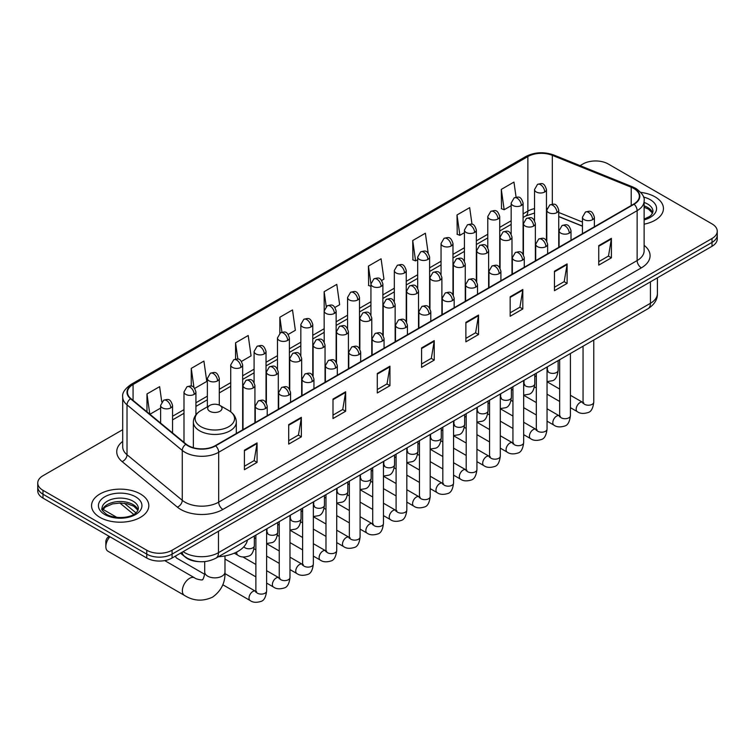 <?xml version="1.0" encoding="UTF-8"?>
<svg xmlns="http://www.w3.org/2000/svg" width="755" height="755" viewBox="0 0 755 755"><rect width="100%" height="100%" fill="white"/><g stroke="black" fill="none" stroke-linecap="round" stroke-linejoin="round"><path stroke-width="1.13" d="M582.445 226.207L558.738 216.619M198.876 561.635A17.893 10.334 180 0 1 185.466 557.256L180.502 553.16M122.706 429.689L42.988 475.716A17.893 10.334 0 0 0 37.75 483.021L37.75 490.816A17.893 10.334 0 0 0 42.988 498.121L146.763 558.03A17.893 10.334 0 0 0 172.074 558.03L712.012 246.3A17.893 10.334 0 0 0 717.25 238.995L717.25 235.098A17.893 10.334 0 0 1 712.012 242.402A17.893 10.334 0 0 0 717.25 235.098L717.25 231.2A17.893 10.334 0 0 0 712.012 223.895L608.237 163.986A17.893 10.334 0 0 0 582.926 163.986L580.076 165.638M37.75 483.021A17.893 10.334 0 0 0 42.988 490.325L146.763 550.235A17.893 10.334 0 0 0 172.074 550.235L172.074 554.132L712.012 242.402L172.074 554.132A17.893 10.334 0 0 1 146.763 554.132A17.893 10.334 0 0 0 172.074 554.132L172.074 558.03M42.988 490.325L42.988 494.223L146.763 554.132L42.988 494.223A17.893 10.334 0 0 1 37.75 486.918A17.893 10.334 0 0 0 42.988 494.223L42.988 498.121M655.066 196.866A28.633 16.534 0 0 0 640.759 192.383A28.633 16.534 0 0 1 655.066 196.866A28.633 16.534 0 0 1 663.447 208.55A28.633 16.534 0 0 0 655.066 196.866M140.43 493.978A28.633 16.534 0 0 0 109.23 490.401A28.633 16.534 0 0 0 91.553 505.671A28.633 16.534 0 0 0 99.934 517.364A28.633 16.534 0 0 0 131.144 520.941A28.633 16.534 0 0 0 148.82 505.671A28.633 16.534 0 0 0 140.43 493.978A28.633 16.534 0 0 0 109.23 490.401A28.633 16.534 0 0 0 91.553 505.671A28.633 16.534 0 0 0 99.934 517.364A28.633 16.534 0 0 0 131.144 520.941A28.633 16.534 0 0 0 148.82 505.671A28.633 16.534 0 0 0 140.43 493.978M633.756 188.457A19.092 11.023 180 0 1 639.353 196.253A19.092 11.023 180 0 1 633.756 204.048L215.307 445.639A19.092 11.023 180 0 1 186.174 444.166L130.926 398.612A19.092 11.023 180 0 1 127.472 392.298A19.092 11.023 180 0 1 133.069 384.503L527.868 156.568A19.092 11.023 180 0 1 552.311 155.332L631.208 187.221A19.092 11.023 180 0 1 633.756 188.457M634.096 188.269A19.564 11.297 0 0 0 631.482 186.995L552.584 155.105A19.564 11.297 0 0 0 527.528 156.37L132.729 384.304A19.564 11.297 0 0 0 130.54 398.772L185.777 444.327A19.564 11.297 0 0 0 215.647 445.827L634.096 204.237A19.564 11.297 0 0 0 634.096 188.269M244.412 450.216L244.412 469.704L257.068 462.39L257.068 442.911L244.412 450.216M244.412 466.241L254.161 460.616L257.021 443.553A4.775 2.756 -120 0 0 257.068 442.911M254.076 460.663L257.068 462.39M288.703 424.64L288.703 444.129L301.358 436.824L301.358 417.336L288.703 424.64M288.703 440.675L298.452 435.04L301.311 417.987A4.775 2.756 -120 0 0 301.358 417.336M298.367 435.097L301.358 436.824M332.993 399.074L332.993 418.553L345.648 411.248L345.648 391.769L332.993 399.074M332.993 415.099L342.742 409.474L345.601 392.411A4.775 2.756 -120 0 0 345.648 391.769M342.657 409.521L345.648 411.248M377.292 373.498L377.292 392.987L389.948 385.682L389.948 366.194L377.292 373.498M377.292 389.533L387.032 383.899L389.891 366.845A4.775 2.756 -120 0 0 389.948 366.194M386.947 383.946L389.948 385.682M598.743 245.639L598.743 265.128L611.399 257.823L611.399 238.335L598.743 245.639M598.743 261.674L608.492 256.039L611.352 238.986A4.775 2.756 -120 0 0 611.399 238.335M608.407 256.096L611.399 257.823M554.453 271.215L554.453 290.694L567.109 283.389L567.109 263.91L554.453 271.215M554.453 287.24L564.202 281.615L567.062 264.552A4.775 2.756 -120 0 0 567.109 263.91M564.117 281.662L567.109 283.389M510.163 296.791L510.163 316.269L522.819 308.965L522.819 289.476L510.163 296.791M510.163 312.815L519.912 307.191L522.771 290.128A4.775 2.756 -120 0 0 522.819 289.476M519.827 307.238L522.819 308.965M465.873 322.357L465.873 341.845L478.528 334.531L478.528 315.052L465.873 322.357M465.873 338.382L475.622 332.757L478.472 315.703A4.775 2.756 -120 0 0 478.528 315.052M475.537 332.804L478.528 334.531M421.583 347.932L421.583 367.411L434.238 360.107L434.238 340.628L421.583 347.932M421.583 363.957L431.332 358.332L434.182 341.269A4.775 2.756 -120 0 0 434.238 340.628M431.247 358.38L434.238 360.107M644.119 224.188A28.633 16.534 0 0 0 663.447 208.55A28.633 16.534 0 0 1 644.119 224.188M172.074 550.235L712.012 238.505A17.893 10.334 0 0 0 717.25 231.2M241.487 361.4L251.066 355.869L248.206 335.513L235.56 342.817L235.56 359.097M194.743 388.381L206.776 381.435L203.916 361.079L191.26 368.383L191.26 386.116M161.768 401.915L159.626 386.654L146.97 393.959L146.97 411.843M381.7 280.445L383.946 279.152L381.086 258.795L368.431 266.1L368.638 285.466M428.17 253.123L425.376 233.22L412.721 240.534L412.928 259.899M472.007 224.292L469.667 207.653L457.011 214.958L457.219 234.324M516.08 197.178L513.957 182.078L501.311 189.382L501.509 208.748M288.221 334.418L295.356 330.294L292.506 309.937L279.85 317.242L279.85 333.2M334.965 307.427L339.646 304.727L336.796 284.371L324.14 291.675L324.206 311.117M324.206 342.006L324.14 310.966M324.14 291.675L326.226 306.511M370.941 286.334L368.431 285.39M368.431 266.1L370.941 284.012A5.965 3.445 0 0 0 372.687 286.438A5.965 3.445 0 0 0 381.124 286.438A5.965 3.445 0 0 0 382.879 284.003C380.454 276.349 378.104 277.868 373.923 278.831A5.965 3.445 60 0 1 376.905 279.133A5.965 3.445 -120 0 1 381.124 286.438M412.721 240.534L415.58 260.89L417.685 259.673M415.58 260.89L412.721 259.814M457.011 214.958L459.87 235.315L464.419 232.691M459.87 235.315L457.011 234.248M501.311 189.382L504.161 209.739L511.163 205.7M504.161 209.739L501.311 208.673M279.85 317.242L281.945 332.191M235.56 342.817L237.844 359.097M191.26 368.383L193.95 387.504M149.915 414.268L160.617 408.087M146.97 393.959L149.811 414.184M109.919 536.758A10.145 5.851 120 0 0 105.842 546.582L105.842 541.712A4.171 2.407 -60 0 1 108.796 536.597L109.22 536.361L108.796 536.597M105.842 546.582A10.145 5.851 120 0 0 107.946 551.226L184.465 595.412A10.145 5.851 -60 0 1 182.908 587.277A10.145 5.851 -60 0 1 189.533 578.349A10.145 5.851 -60 0 1 194.601 577.839C195.762 579.227 203.444 580.614 202.359 579.613C202.689 581.057 205.322 573.706 204.699 572.016A10.145 5.851 180 0 0 207.672 576.15A10.145 5.851 180 0 0 222.017 576.15A10.145 5.851 180 0 0 224.981 572.016C225.415 582.511 221.253 590.901 212.504 597.177C202.689 601.622 193.337 601.027 184.465 595.412M209.786 411.277A7.163 4.134 0 0 0 219.903 411.277A7.163 4.134 0 0 0 219.903 405.426L228.793 410.56A19.724 11.391 0 0 1 228.793 426.669A19.724 11.391 0 0 1 200.896 426.669A19.724 11.391 0 0 1 200.896 410.56C196.036 413.447 193.525 417.279 193.365 422.054A21.48 12.401 0 0 0 199.66 430.822A21.48 12.401 0 0 0 223.065 433.512A21.48 12.401 0 0 0 236.315 422.054C236.164 417.279 233.654 413.447 228.793 410.56L219.903 405.426A7.163 4.134 0 0 0 209.786 405.426A7.163 4.134 0 0 0 209.786 411.277M218.403 556.746A32.814 18.941 0 0 0 247.461 539.976M204.586 574.244L176.764 558.181A5.37 3.095 -60 0 1 176.094 557.511A5.37 3.095 -60 0 1 175.66 555.954M183.125 551.65A23.858 13.779 0 0 0 184.73 552.669A23.858 13.779 0 0 0 218.469 552.669L650.423 303.293A23.858 13.779 0 0 0 657.407 293.544C657.586 299.471 654.434 304.539 647.95 308.748L215.996 558.134A11.929 6.889 60 0 0 218.469 552.669L218.469 531.246M650.423 281.86L650.423 303.293A11.929 6.889 60 0 1 647.95 308.748M182.153 552.207A11.929 7.984 129.5 0 0 184.239 556.086L180.615 553.104M712.012 246.3L712.012 238.505M146.763 558.03L146.763 550.235M124.377 503.274L135.966 512.843M644.119 245.347A29.832 17.223 180 0 1 641.354 267.855L222.904 509.446A5.965 3.445 60 0 1 218.686 502.141L637.135 260.55A23.858 13.779 0 0 0 644.119 250.811L644.119 200.924A23.858 13.779 180 0 1 637.135 210.673A5.965 3.445 -120 0 0 634.096 204.237M222.904 509.446A29.832 17.223 180 0 1 180.719 509.446A29.832 17.223 180 0 1 177.378 507.143L122.131 461.598A29.832 17.223 180 0 1 122.706 441.382M184.937 502.141A23.858 13.779 0 0 0 218.686 502.141L218.686 452.264A23.858 13.779 180 0 1 182.266 450.424L127.019 404.869A23.858 13.779 180 0 1 122.706 396.97L122.706 446.847A23.858 13.779 0 0 0 127.019 454.746L182.266 500.301A23.858 13.779 0 0 0 184.937 502.141M644.119 200.924C644.921 197.206 642.175 193.044 635.899 188.457L632.765 186.938A5.965 2.793 112 0 0 631.482 186.995M632.765 186.938L553.868 155.039C543.987 151.547 534.606 152.048 525.725 156.559A5.965 3.445 60 0 1 527.528 156.37M132.729 384.304A5.965 3.445 -120 0 0 130.926 384.493C124.735 388.948 121.989 393.11 122.706 396.97M130.54 398.772A5.965 3.992 129.5 0 0 127.019 404.869L127.019 454.746A5.965 3.992 -50.5 0 1 122.131 461.598M553.868 155.039A5.965 2.793 112 0 0 552.584 155.105M185.777 444.327A5.965 3.992 129.5 0 0 182.266 450.424L182.266 500.301A5.965 3.992 -50.5 0 1 177.378 507.143M215.647 445.827A5.965 3.445 60 0 1 218.686 452.264L637.135 210.673L637.135 260.55A5.965 3.445 60 0 0 641.354 267.855M133.069 384.503L133.069 400.377M631.208 187.221L631.208 205.52M552.311 155.332L552.311 204.19M582.445 222.064L558.738 212.476M547.064 208.389A19.092 11.023 0 0 0 546.46 208.286M534.531 208.625A19.092 11.023 0 0 0 527.868 211.117L523.092 213.873M527.868 156.568L527.868 211.117A10.74 6.2 60 0 1 525.64 216.034L523.092 217.506M511.163 220.762L499.725 227.368M487.787 234.258L476.348 240.864M464.419 247.744L452.981 254.35M441.052 261.239L429.614 267.846M417.685 274.735L406.247 281.332M394.318 288.221L382.879 294.827M370.941 301.717L359.503 308.323M347.574 315.212L336.135 321.809M324.206 328.699L312.768 335.305M300.839 342.194L289.401 348.801M277.472 355.68L266.034 362.287M254.095 369.176L242.657 375.782M230.728 382.672L219.29 389.269M207.361 396.158L195.922 402.764M183.994 409.654L172.555 416.26M421.583 348.546L434.182 341.269M465.873 322.98L478.472 315.703M510.163 297.404L522.771 290.128M554.453 271.828L567.062 264.552M598.743 246.262L611.352 238.986M377.292 374.121L389.891 366.845M332.993 399.688L345.601 392.411M288.703 425.263L301.311 417.987M244.412 450.829L257.021 443.553M652.697 212.976A18.186 10.494 0 0 0 647.667 207.465A18.186 10.494 0 0 0 644.119 205.87M644.119 219.101L649.621 216.487L651.508 214.826L652.999 211.476A18.186 10.494 0 0 0 647.667 204.048A18.186 10.494 0 0 0 644.119 202.453M644.119 219.913A21.763 12.561 0 0 0 650.206 199.669A21.763 12.561 0 0 0 643.477 197.027M138.061 510.097A18.186 10.494 0 0 0 133.04 504.576A18.186 10.494 0 0 0 114.788 501.981A18.186 10.494 0 0 0 102.303 510.097M133.04 501.169A18.186 10.494 0 0 0 113.231 498.895A18.186 10.494 0 0 0 102.001 508.596C101.047 509.153 102.576 511.078 106.587 514.381C115.93 519.846 136.721 518.317 138.373 508.596A18.186 10.494 0 0 0 133.04 501.169M104.794 514.551A21.763 12.561 0 0 0 135.57 514.551A21.763 12.561 0 0 0 135.57 496.79A21.763 12.561 0 0 0 104.794 496.79A21.763 12.561 0 0 0 104.794 514.551M592.628 219.658A5.965 3.445 0 0 0 594.383 217.223C591.958 209.569 589.608 211.098 585.427 212.051A5.965 3.445 60 0 1 588.409 212.353A5.965 3.445 -120 0 1 592.628 219.658A5.965 3.445 0 0 1 584.191 219.658A5.965 3.445 0 0 1 582.445 217.223L585.427 212.051M570.412 407.672L577.292 411.635A5.37 3.095 -60 0 1 576.471 407.341A5.37 3.095 -60 0 1 579.972 402.604A5.37 3.095 -60 0 1 580.217 402.481A5.37 3.095 -60 0 1 582.662 402.339L570.412 395.271M583.351 402.877L582.869 403.283L583.049 402.122A5.37 3.095 -0 0 0 584.615 404.312A5.37 3.095 -0 0 0 591.967 404.444A5.37 3.095 -0 0 0 593.779 402.122C593.043 408.351 591.118 411.834 587.994 412.57C583.502 413.929 579.934 413.627 577.292 411.635M569.261 233.153A5.965 3.445 0 0 0 571.006 230.719C568.591 223.065 566.231 224.584 562.06 225.547A5.965 3.445 60 0 1 565.042 225.839A5.965 3.445 -120 0 1 569.261 233.153A5.965 3.445 0 0 1 560.823 233.153A5.965 3.445 0 0 1 559.077 230.719L562.06 225.547M547.045 421.158L553.925 425.131A5.37 3.095 -60 0 1 553.104 420.828A5.37 3.095 -60 0 1 556.605 416.099A5.37 3.095 -60 0 1 556.85 415.967A5.37 3.095 -60 0 1 559.295 415.835L547.045 408.757M559.984 416.373L559.502 416.769L559.672 415.609A5.37 3.095 -0 0 0 561.248 417.808A5.37 3.095 -0 0 0 568.591 417.94A5.37 3.095 -0 0 0 570.412 415.609C569.676 421.847 567.751 425.329 564.617 426.056C560.135 427.424 556.567 427.113 553.925 425.131M545.893 246.64A5.965 3.445 0 0 0 547.639 244.205C545.223 236.551 542.864 238.08 538.692 239.042A5.965 3.445 60 0 1 541.675 239.335A5.965 3.445 -120 0 1 545.893 246.64A5.965 3.445 0 0 1 537.456 246.64A5.965 3.445 0 0 1 535.71 244.205L538.692 239.042M523.677 434.654L530.557 438.627A5.37 3.095 -60 0 1 529.727 434.323A5.37 3.095 -60 0 1 533.238 429.595A5.37 3.095 -60 0 1 533.474 429.463A5.37 3.095 -60 0 1 535.927 429.321L523.677 422.253M536.616 429.869L536.135 430.265L536.305 429.104A5.37 3.095 -0 0 0 537.881 431.294A5.37 3.095 -0 0 0 545.223 431.426A5.37 3.095 -0 0 0 547.045 429.104C546.309 435.342 544.374 438.825 541.25 439.552C536.767 440.911 533.2 440.609 530.557 438.627M522.526 260.135A5.965 3.445 0 0 0 524.272 257.7C521.847 250.047 519.497 251.566 515.325 252.529A5.965 3.445 60 0 1 518.308 252.831A5.965 3.445 -120 0 1 522.526 260.135A5.965 3.445 0 0 1 514.089 260.135A5.965 3.445 0 0 1 512.343 257.7L515.325 252.529M500.301 448.149L507.181 452.113A5.37 3.095 -60 0 1 506.36 447.819A5.37 3.095 -60 0 1 509.87 443.081A5.37 3.095 -60 0 1 510.106 442.959A5.37 3.095 -60 0 1 512.551 442.817L500.301 435.748M513.249 443.355L512.768 443.751L512.938 442.6A5.37 3.095 -0 0 0 514.514 444.789A5.37 3.095 -0 0 0 521.856 444.921A5.37 3.095 -0 0 0 523.677 442.6C522.941 448.829 521.007 452.311 517.883 453.047C513.4 454.406 509.833 454.095 507.181 452.113M499.159 273.621A5.965 3.445 0 0 0 500.905 271.187C498.479 263.542 496.129 265.062 491.958 266.024A5.965 3.445 60 0 1 494.94 266.317A5.965 3.445 -120 0 1 499.159 273.621A5.965 3.445 0 0 1 490.722 273.621A5.965 3.445 0 0 1 488.966 271.187L491.958 266.024M476.933 461.635L483.813 465.608A5.37 3.095 -60 0 1 482.992 461.305A5.37 3.095 -60 0 1 486.503 456.577A5.37 3.095 -60 0 1 486.739 456.445A5.37 3.095 -60 0 1 489.183 456.313L476.933 449.234M489.872 456.85L489.391 457.247L489.57 456.086A5.37 3.095 -0 0 0 491.137 458.276A5.37 3.095 -0 0 0 498.489 458.417A5.37 3.095 -0 0 0 500.301 456.086C499.574 462.324 497.639 465.807 494.516 466.533C490.023 467.902 486.456 467.59 483.813 465.608M475.782 287.117A5.965 3.445 0 0 0 477.528 284.682C475.112 277.028 472.762 278.557 468.581 279.52A5.965 3.445 60 0 1 471.564 279.812A5.965 3.445 -120 0 1 475.782 287.117A5.965 3.445 0 0 1 467.345 287.117A5.965 3.445 0 0 1 465.599 284.682L468.581 279.52M453.566 475.131L460.446 479.104A5.37 3.095 -60 0 1 459.625 474.801A5.37 3.095 -60 0 1 463.126 470.063A5.37 3.095 -60 0 1 463.372 469.94A5.37 3.095 -60 0 1 465.816 469.799L453.566 462.73M466.505 470.346L466.024 470.743L466.194 469.582A5.37 3.095 -0 0 0 467.77 471.771A5.37 3.095 -0 0 0 475.121 471.903A5.37 3.095 -0 0 0 476.933 469.582C476.197 475.81 474.272 479.293 471.148 480.029C466.656 481.388 463.089 481.086 460.446 479.104M452.415 300.613A5.965 3.445 0 0 0 454.161 298.178C451.745 290.524 449.385 292.043 445.214 293.006A5.965 3.445 60 0 1 448.196 293.308A5.965 3.445 -120 0 1 452.415 300.613A5.965 3.445 0 0 1 443.978 300.613A5.965 3.445 0 0 1 442.232 298.178L445.214 293.006M430.199 488.617L437.079 492.59A5.37 3.095 -60 0 1 436.258 488.287A5.37 3.095 -60 0 1 439.759 483.559A5.37 3.095 -60 0 1 440.005 483.426A5.37 3.095 -60 0 1 442.449 483.294L430.199 476.226M443.138 483.832L442.656 484.229L442.826 483.068A5.37 3.095 -0 0 0 444.402 485.267A5.37 3.095 -0 0 0 451.745 485.399A5.37 3.095 -0 0 0 453.566 483.068C452.83 489.306 450.905 492.788 447.772 493.515C443.289 494.884 439.721 494.572 437.079 492.59M429.048 314.099A5.965 3.445 0 0 0 430.794 311.664C428.378 304.01 426.018 305.539 421.847 306.502A5.965 3.445 60 0 1 424.829 306.794A5.965 3.445 -120 0 1 429.048 314.099A5.965 3.445 0 0 1 420.611 314.099A5.965 3.445 0 0 1 418.865 311.664L421.847 306.502M406.832 502.113L413.712 506.086A5.37 3.095 -60 0 1 412.881 501.782A5.37 3.095 -60 0 1 416.392 497.054A5.37 3.095 -60 0 1 416.628 496.922A5.37 3.095 -60 0 1 419.072 496.781L406.832 489.712M419.771 497.328L419.289 497.724L419.459 496.563A5.37 3.095 -0 0 0 421.035 498.753A5.37 3.095 -0 0 0 428.378 498.885A5.37 3.095 -0 0 0 430.199 496.563C429.463 502.802 427.528 506.284 424.404 507.011C419.922 508.379 416.354 508.068 413.712 506.086M405.68 327.594A5.965 3.445 0 0 0 407.426 325.16C405.001 317.506 402.651 319.035 398.48 319.988A5.965 3.445 60 0 1 401.462 320.29A5.965 3.445 -120 0 1 405.68 327.594A5.965 3.445 0 0 1 397.243 327.594A5.965 3.445 0 0 1 395.497 325.16L398.48 319.988M383.455 515.608L390.335 519.572A5.37 3.095 -60 0 1 389.514 515.278A5.37 3.095 -60 0 1 393.025 510.54A5.37 3.095 -60 0 1 393.261 510.418A5.37 3.095 -60 0 1 395.705 510.276L383.455 503.208M396.394 510.814L395.922 511.22L396.092 510.059A5.37 3.095 -0 0 0 397.668 512.249A5.37 3.095 -0 0 0 405.01 512.381A5.37 3.095 -0 0 0 406.832 510.059C406.096 516.288 404.161 519.77 401.037 520.506C396.554 521.865 392.987 521.563 390.335 519.572M382.313 341.09A5.965 3.445 0 0 0 384.059 338.655C381.634 331.001 379.284 332.521 375.112 333.483A5.965 3.445 60 0 1 378.095 333.776A5.965 3.445 -120 0 1 382.313 341.09A5.965 3.445 0 0 1 373.876 341.09A5.965 3.445 0 0 1 372.121 338.655L375.112 333.483M360.088 529.095L366.968 533.068A5.37 3.095 -60 0 1 366.147 528.764A5.37 3.095 -60 0 1 369.657 524.036A5.37 3.095 -60 0 1 369.893 523.904A5.37 3.095 -60 0 1 372.338 523.772L360.088 516.694M373.027 524.31L372.545 524.706L372.725 523.545A5.37 3.095 -0 0 0 374.291 525.744A5.37 3.095 -0 0 0 381.643 525.876A5.37 3.095 -0 0 0 383.455 523.545C382.719 529.784 380.794 533.266 377.67 533.993C373.178 535.361 369.61 535.05 366.968 533.068M358.936 354.576A5.965 3.445 0 0 0 360.682 352.141C358.266 344.488 355.916 346.016 351.736 346.979A5.965 3.445 60 0 1 354.718 347.272A5.965 3.445 -120 0 1 358.936 354.576A5.965 3.445 0 0 1 350.499 354.576A5.965 3.445 0 0 1 348.753 352.141L351.736 346.979M336.721 542.59L343.6 546.563A5.37 3.095 -60 0 1 342.779 542.26A5.37 3.095 -60 0 1 346.281 537.532A5.37 3.095 -60 0 1 346.526 537.4A5.37 3.095 -60 0 1 348.97 537.258L336.721 530.189M349.659 537.805L349.178 538.202L349.348 537.041A5.37 3.095 -0 0 0 350.924 539.23A5.37 3.095 -0 0 0 358.276 539.363A5.37 3.095 -0 0 0 360.088 537.041C359.352 543.279 357.426 546.762 354.303 547.488C349.81 548.847 346.243 548.545 343.6 546.563M335.569 368.072A5.965 3.445 0 0 0 337.315 365.637C334.899 357.983 332.54 359.503 328.368 360.465A5.965 3.445 60 0 1 331.351 360.767A5.965 3.445 -120 0 1 335.569 368.072A5.965 3.445 0 0 1 327.132 368.072A5.965 3.445 0 0 1 325.386 365.637L328.368 360.465M313.353 556.086L320.233 560.05A5.37 3.095 -60 0 1 319.412 555.746A5.37 3.095 -60 0 1 322.913 551.018A5.37 3.095 -60 0 1 323.149 550.895A5.37 3.095 -60 0 1 325.603 550.754L313.353 543.685M326.292 551.292L325.811 551.688L325.981 550.537A5.37 3.095 -0 0 0 327.557 552.726A5.37 3.095 -0 0 0 334.899 552.858A5.37 3.095 -0 0 0 336.721 550.537C335.984 556.765 334.05 560.248 330.926 560.984C326.443 562.343 322.876 562.031 320.233 560.05M312.202 381.558A5.965 3.445 0 0 0 313.948 379.123C311.532 371.479 309.173 372.998 305.001 373.961A5.965 3.445 60 0 1 307.983 374.253A5.965 3.445 -120 0 1 312.202 381.558A5.965 3.445 0 0 1 303.765 381.558A5.965 3.445 0 0 1 302.019 379.123L305.001 373.961M289.986 569.572L296.866 573.545A5.37 3.095 -60 0 1 296.036 569.242A5.37 3.095 -60 0 1 299.546 564.513A5.37 3.095 -60 0 1 299.782 564.381A5.37 3.095 -60 0 1 302.226 564.249L289.986 557.171M302.925 564.787L302.444 565.184L302.613 564.023A5.37 3.095 -0 0 0 304.19 566.212A5.37 3.095 -0 0 0 311.532 566.354A5.37 3.095 -0 0 0 313.353 564.023C312.617 570.261 310.683 573.743 307.559 574.47C303.076 575.838 299.509 575.527 296.866 573.545M288.835 395.054A5.965 3.445 0 0 0 290.581 392.619C288.155 384.965 285.805 386.494 281.634 387.457A5.965 3.445 60 0 1 284.616 387.749A5.965 3.445 -120 0 1 288.835 395.054A5.965 3.445 0 0 1 280.398 395.054A5.965 3.445 0 0 1 278.652 392.619L281.634 387.457M266.609 583.068L273.489 587.041A5.37 3.095 -60 0 1 272.668 582.737A5.37 3.095 -60 0 1 276.179 578A5.37 3.095 -60 0 1 276.415 577.877A5.37 3.095 -60 0 1 278.859 577.735L266.609 570.667M279.548 578.283L279.076 578.679L279.246 577.518A5.37 3.095 -0 0 0 280.813 579.708A5.37 3.095 -0 0 0 288.165 579.84A5.37 3.095 -0 0 0 289.986 577.518C289.25 583.747 287.315 587.23 284.191 587.966C279.699 589.325 276.141 589.023 273.489 587.041M265.467 408.549A5.965 3.445 0 0 0 267.213 406.114C264.788 398.461 262.438 399.98 258.267 400.943A5.965 3.445 60 0 1 261.249 401.245A5.965 3.445 -120 0 1 265.467 408.549A5.965 3.445 0 0 1 257.03 408.549A5.965 3.445 0 0 1 255.275 406.114L258.267 400.943M222.791 584.748L250.122 600.527A5.37 3.095 -60 0 1 249.301 596.223A5.37 3.095 -60 0 1 252.812 591.495A5.37 3.095 -60 0 1 253.048 591.363A5.37 3.095 -60 0 1 255.492 591.231L224.952 573.602M256.181 591.769L255.7 592.165L255.879 591.005A5.37 3.095 -0 0 0 257.446 593.203A5.37 3.095 -0 0 0 264.797 593.336A5.37 3.095 -0 0 0 266.609 591.005C265.873 597.243 263.948 600.725 260.824 601.452C256.332 602.82 252.765 602.509 250.122 600.527M556.982 212.57A5.965 3.445 0 0 0 558.738 210.135C556.312 202.482 553.962 204.01 549.782 204.973A5.965 3.445 60 0 1 552.773 205.266A5.965 3.445 -120 0 1 556.982 212.57A5.965 3.445 0 0 1 548.555 212.57A5.965 3.445 0 0 1 546.799 210.135L549.782 204.973M547.705 371.054L547.224 371.451L547.403 370.29A5.37 3.095 -0 0 0 548.97 372.479A5.37 3.095 -0 0 0 556.322 372.611A5.37 3.095 -0 0 0 558.134 370.29C557.398 376.518 555.472 380.001 552.349 380.737L547.045 381.624M533.615 226.066A5.965 3.445 0 0 0 535.361 223.631C532.945 215.977 530.595 217.497 526.414 218.459A5.965 3.445 60 0 1 529.397 218.752A5.965 3.445 -120 0 1 533.615 226.066A5.965 3.445 0 0 1 525.178 226.066A5.965 3.445 0 0 1 523.432 223.631L526.414 218.459M524.338 384.54L523.857 384.937L524.027 383.785A5.37 3.095 -0 0 0 525.603 385.975A5.37 3.095 -0 0 0 532.955 386.107A5.37 3.095 -0 0 0 534.766 383.785C534.03 390.014 532.105 393.497 528.972 394.223L523.677 395.12M510.248 239.552A5.965 3.445 0 0 0 511.994 237.117C509.578 229.463 507.218 230.992 503.047 231.955A5.965 3.445 60 0 1 506.029 232.247A5.965 3.445 -120 0 1 510.248 239.552A5.965 3.445 0 0 1 501.811 239.552A5.965 3.445 0 0 1 500.065 237.117L503.047 231.955M500.971 398.036L500.49 398.432L500.659 397.272A5.37 3.095 -0 0 0 502.235 399.461A5.37 3.095 -0 0 0 509.578 399.603A5.37 3.095 -0 0 0 511.399 397.272C510.663 403.51 508.728 406.992 505.605 407.719L500.301 408.606M486.881 253.048A5.965 3.445 0 0 0 488.627 250.613C486.211 242.959 483.851 244.488 479.68 245.441A5.965 3.445 60 0 1 482.662 245.743A5.965 3.445 -120 0 1 486.881 253.048A5.965 3.445 0 0 1 478.443 253.048A5.965 3.445 0 0 1 476.698 250.613L479.68 245.441M477.604 411.532L477.122 411.928L477.292 410.767A5.37 3.095 -0 0 0 478.868 412.957A5.37 3.095 -0 0 0 486.211 413.089A5.37 3.095 -0 0 0 488.032 410.767C487.296 416.996 485.361 420.478 482.237 421.214L476.933 422.102M463.513 266.543A5.965 3.445 0 0 0 465.259 264.099C462.834 256.455 460.484 257.974 456.313 258.937A5.965 3.445 60 0 1 459.295 259.229A5.965 3.445 -120 0 1 463.513 266.543A5.965 3.445 0 0 1 455.076 266.543A5.965 3.445 0 0 1 453.33 264.099L456.313 258.937M454.227 425.018L453.755 425.414L453.925 424.253A5.37 3.095 -0 0 0 455.491 426.452A5.37 3.095 -0 0 0 462.843 426.584A5.37 3.095 -0 0 0 464.665 424.253C463.929 430.492 461.994 433.974 458.87 434.701L453.566 435.597M440.137 280.03A5.965 3.445 0 0 0 441.892 277.595C439.467 269.941 437.117 271.47 432.936 272.432A5.965 3.445 60 0 1 435.928 272.725A5.965 3.445 -120 0 1 440.137 280.03A5.965 3.445 0 0 1 431.709 280.03A5.965 3.445 0 0 1 429.954 277.595L432.936 272.432M430.86 438.513L430.378 438.91L430.558 437.749A5.37 3.095 -0 0 0 432.124 439.939A5.37 3.095 -0 0 0 439.476 440.071A5.37 3.095 -0 0 0 441.288 437.749C440.552 443.987 438.627 447.47 435.503 448.196L430.199 449.083M416.769 293.525A5.965 3.445 0 0 0 418.515 291.09C416.099 283.436 413.749 284.956 409.569 285.918A5.965 3.445 60 0 1 412.551 286.22A5.965 3.445 -120 0 1 416.769 293.525A5.965 3.445 0 0 1 408.332 293.525A5.965 3.445 0 0 1 406.586 291.09L409.569 285.918M407.492 452L407.011 452.396L407.181 451.245A5.37 3.095 -0 0 0 408.757 453.434A5.37 3.095 -0 0 0 416.109 453.566A5.37 3.095 -0 0 0 417.921 451.245C417.185 457.473 415.259 460.956 412.126 461.692L406.832 462.579M393.402 307.011A5.965 3.445 0 0 0 395.148 304.576C392.732 296.932 390.373 298.452 386.201 299.414A5.965 3.445 60 0 1 389.184 299.707A5.965 3.445 -120 0 1 393.402 307.011A5.965 3.445 0 0 1 384.965 307.011A5.965 3.445 0 0 1 383.219 304.576L386.201 299.414M384.125 465.495L383.644 465.892L383.814 464.731A5.37 3.095 -0 0 0 385.39 466.92A5.37 3.095 -0 0 0 392.732 467.062A5.37 3.095 -0 0 0 394.554 464.731C393.817 470.969 391.883 474.451 388.759 475.178L383.455 476.075M370.035 320.507A5.965 3.445 0 0 0 371.781 318.072C369.355 310.418 367.005 311.947 362.834 312.91A5.965 3.445 60 0 1 365.816 313.202A5.965 3.445 -120 0 1 370.035 320.507A5.965 3.445 0 0 1 361.598 320.507A5.965 3.445 0 0 1 359.852 318.072L362.834 312.91M360.758 478.991L360.277 479.387L360.446 478.226A5.37 3.095 -0 0 0 362.023 480.416A5.37 3.095 -0 0 0 369.365 480.548A5.37 3.095 -0 0 0 371.186 478.226C370.45 484.455 368.516 487.938 365.392 488.674L360.088 489.561M346.668 334.003A5.965 3.445 0 0 0 348.414 331.568C345.988 323.914 343.638 325.433 339.467 326.396A5.965 3.445 60 0 1 342.449 326.689A5.965 3.445 -120 0 1 346.668 334.003A5.965 3.445 0 0 1 338.231 334.003A5.965 3.445 0 0 1 336.485 331.568L339.467 326.396M337.381 492.477L336.909 492.873L337.079 491.713A5.37 3.095 -0 0 0 338.646 493.912A5.37 3.095 -0 0 0 345.998 494.044A5.37 3.095 -0 0 0 347.819 491.713C347.083 497.951 345.148 501.433 342.024 502.16L336.721 503.056M323.291 347.489A5.965 3.445 0 0 0 325.046 345.054C322.621 337.4 320.271 338.929 316.09 339.892A5.965 3.445 60 0 1 319.072 340.184A5.965 3.445 -120 0 1 323.291 347.489A5.965 3.445 0 0 1 314.863 347.489A5.965 3.445 0 0 1 313.108 345.054L316.09 339.892M314.014 505.973L313.533 506.369L313.712 505.208A5.37 3.095 -0 0 0 315.279 507.398A5.37 3.095 -0 0 0 322.63 507.53A5.37 3.095 -0 0 0 324.442 505.208C323.706 511.446 321.781 514.929 318.657 515.656L313.353 516.543M299.924 360.984A5.965 3.445 0 0 0 301.67 358.55C299.254 350.896 296.904 352.415 292.723 353.378A5.965 3.445 60 0 1 295.705 353.68A5.965 3.445 -120 0 1 299.924 360.984A5.965 3.445 0 0 1 291.487 360.984A5.965 3.445 0 0 1 289.741 358.55L292.723 353.378M290.647 519.468L290.165 519.865L290.335 518.704A5.37 3.095 -0 0 0 291.911 520.893A5.37 3.095 -0 0 0 299.263 521.026A5.37 3.095 -0 0 0 301.075 518.704C300.339 524.933 298.414 528.415 295.28 529.151L289.986 530.038M276.557 374.471A5.965 3.445 0 0 0 278.302 372.036C275.886 364.391 273.527 365.911 269.356 366.873A5.965 3.445 60 0 1 272.338 367.166A5.965 3.445 -120 0 1 276.557 374.471A5.965 3.445 0 0 1 268.119 374.471A5.965 3.445 0 0 1 266.373 372.036L269.356 366.873M267.279 532.955L266.798 533.351L266.968 532.19A5.37 3.095 -0 0 0 268.544 534.389A5.37 3.095 -0 0 0 275.886 534.521A5.37 3.095 -0 0 0 277.708 532.19C276.972 538.428 275.037 541.911 271.913 542.637L266.609 543.534M253.189 387.966A5.965 3.445 0 0 0 254.935 385.531C252.51 377.877 250.16 379.406 245.988 380.369A5.965 3.445 60 0 1 248.971 380.662A5.965 3.445 -120 0 1 253.189 387.966A5.965 3.445 0 0 1 244.752 387.966A5.965 3.445 0 0 1 243.006 385.531L245.988 380.369M243.903 546.714A5.37 3.095 -0 0 0 245.177 547.875A5.37 3.095 -0 0 0 252.519 548.007A5.37 3.095 -0 0 0 254.341 545.686C253.605 551.924 251.67 555.406 248.546 556.133C244.063 557.501 240.496 557.19 237.844 555.208A5.37 3.095 -60 0 1 236.74 552.745A5.37 3.095 -60 0 1 236.787 551.999M544.714 191.987A5.965 3.445 0 0 0 546.46 189.552C544.034 181.908 541.684 183.427 537.513 184.39A5.965 3.445 60 0 1 540.495 184.682A5.965 3.445 -120 0 1 544.714 191.987A5.965 3.445 0 0 1 536.276 191.987A5.965 3.445 0 0 1 534.531 189.552L537.513 184.39M521.346 205.483A5.965 3.445 0 0 0 523.092 203.048C520.667 195.394 518.317 196.923 514.146 197.886A5.965 3.445 60 0 1 517.128 198.178A5.965 3.445 -120 0 1 521.346 205.483A5.965 3.445 0 0 1 512.909 205.483A5.965 3.445 0 0 1 511.163 203.048L514.146 197.886M497.97 218.978A5.965 3.445 0 0 0 499.725 216.543C497.3 208.89 494.95 210.409 490.769 211.372A5.965 3.445 60 0 1 493.751 211.674A5.965 3.445 -120 0 1 497.97 218.978A5.965 3.445 0 0 1 489.533 218.978A5.965 3.445 0 0 1 487.787 216.543L490.769 211.372M474.602 232.464A5.965 3.445 0 0 0 476.348 230.03C473.932 222.376 471.573 223.905 467.402 224.867A5.965 3.445 60 0 1 470.384 225.16A5.965 3.445 -120 0 1 474.602 232.464A5.965 3.445 0 0 1 466.165 232.464A5.965 3.445 0 0 1 464.419 230.03L467.402 224.867M451.235 245.96A5.965 3.445 0 0 0 452.981 243.525C450.565 235.871 448.206 237.4 444.034 238.353A5.965 3.445 60 0 1 447.017 238.655A5.965 3.445 -120 0 1 451.235 245.96A5.965 3.445 0 0 1 442.798 245.96A5.965 3.445 0 0 1 441.052 243.525L444.034 238.353M427.868 259.456A5.965 3.445 0 0 0 429.614 257.021C427.188 249.367 424.839 250.886 420.667 251.849A5.965 3.445 60 0 1 423.649 252.142A5.965 3.445 -120 0 1 427.868 259.456A5.965 3.445 0 0 1 419.431 259.456A5.965 3.445 0 0 1 417.685 257.021L420.667 251.849M404.501 272.942A5.965 3.445 0 0 0 406.247 270.507C403.821 262.853 401.471 264.382 397.3 265.345A5.965 3.445 60 0 1 400.282 265.637A5.965 3.445 -120 0 1 404.501 272.942A5.965 3.445 0 0 1 396.064 272.942A5.965 3.445 0 0 1 394.318 270.507L397.3 265.345M357.757 299.924A5.965 3.445 0 0 0 359.503 297.489C357.087 289.844 354.727 291.364 350.556 292.327A5.965 3.445 60 0 1 353.538 292.619A5.965 3.445 -120 0 1 357.757 299.924A5.965 3.445 0 0 1 349.32 299.924A5.965 3.445 0 0 1 347.574 297.489L350.556 292.327M334.389 313.419A5.965 3.445 0 0 0 336.135 310.984C333.719 303.331 331.36 304.86 327.189 305.822A5.965 3.445 60 0 1 330.171 306.115A5.965 3.445 -120 0 1 334.389 313.419A5.965 3.445 0 0 1 325.952 313.419A5.965 3.445 0 0 1 324.206 310.984L327.189 305.822M311.022 326.915A5.965 3.445 0 0 0 312.768 324.48C310.343 316.826 307.993 318.346 303.821 319.308A5.965 3.445 60 0 1 306.804 319.61A5.965 3.445 -120 0 1 311.022 326.915A5.965 3.445 0 0 1 302.585 326.915A5.965 3.445 0 0 1 300.839 324.48L303.821 319.308M287.655 340.401A5.965 3.445 0 0 0 289.401 337.966C286.975 330.312 284.626 331.841 280.454 332.804A5.965 3.445 60 0 1 283.436 333.097A5.965 3.445 -120 0 1 287.655 340.401A5.965 3.445 0 0 1 279.218 340.401A5.965 3.445 0 0 1 277.472 337.966L280.454 332.804M264.278 353.897A5.965 3.445 0 0 0 266.034 351.462C263.608 343.808 261.258 345.337 257.077 346.29A5.965 3.445 60 0 1 260.06 346.592A5.965 3.445 -120 0 1 264.278 353.897A5.965 3.445 0 0 1 255.841 353.897A5.965 3.445 0 0 1 254.095 351.462L257.077 346.29M240.911 367.392A5.965 3.445 0 0 0 242.657 364.948C240.241 357.304 237.882 358.823 233.71 359.786A5.965 3.445 60 0 1 236.692 360.078A5.965 3.445 -120 0 1 240.911 367.392A5.965 3.445 0 0 1 232.474 367.392A5.965 3.445 0 0 1 230.728 364.948L233.71 359.786M217.544 380.879A5.965 3.445 0 0 0 219.29 378.444C216.874 370.79 214.514 372.319 210.343 373.281A5.965 3.445 60 0 1 213.325 373.574A5.965 3.445 -120 0 1 217.544 380.879A5.965 3.445 0 0 1 209.107 380.879A5.965 3.445 0 0 1 207.361 378.444L210.343 373.281M194.177 394.374A5.965 3.445 0 0 0 195.922 391.939C193.497 384.286 191.147 385.805 186.976 386.768A5.965 3.445 60 0 1 189.958 387.07A5.965 3.445 -120 0 1 194.177 394.374A5.965 3.445 0 0 1 185.739 394.374A5.965 3.445 0 0 1 183.994 391.939L186.976 386.768M170.809 407.86A5.965 3.445 0 0 0 172.555 405.426C170.13 397.781 167.78 399.301 163.609 400.263A5.965 3.445 60 0 1 166.591 400.556A5.965 3.445 -120 0 1 170.809 407.86A5.965 3.445 0 0 1 162.372 407.86A5.965 3.445 0 0 1 160.617 405.426L163.609 400.263M215.996 558.134C206.398 562.956 196.8 562.956 187.193 558.134L184.239 556.086M657.407 293.544L657.407 277.821M133.701 514.419L119.875 503.019M525.725 156.559L130.926 384.493M534.531 213.014L525.64 216.034M511.163 224.395L499.725 231.002M487.787 237.891L476.348 244.488M464.419 251.377L452.981 257.983M441.052 264.873L429.614 271.479M417.685 278.368L406.247 284.965M394.318 291.855L382.879 298.461M370.941 305.35L359.503 311.957M347.574 318.836L336.135 325.443M324.206 332.332L312.768 338.938M300.839 345.828L289.401 352.425M277.472 359.314L266.034 365.92M254.095 372.81L242.657 379.416M230.728 386.305L219.29 392.902M207.361 399.791L195.922 406.398M183.994 413.287L172.555 419.884M582.445 226.075L558.738 216.496M652.603 213.184L648.413 209.097L644.119 207.257M224.981 555.935L224.981 572.016M236.315 433.502L236.315 422.054M193.365 447.724L193.365 422.054M209.786 405.426L200.896 410.56M194.601 577.839L164.732 560.597M204.699 561.607L204.699 572.016M137.976 510.295L133.786 506.218L127.387 503.812L120.168 503.019L112.476 503.925L105.294 507.049L102.397 510.295M583.747 402.774L582.662 402.339M593.779 340.024L593.779 402.122M594.383 226.783L594.383 217.223M559.672 401.471L547.045 394.176M536.305 387.976L534.446 386.9M583.049 346.224L583.049 402.122M582.445 233.672L582.445 217.223M559.672 389.07L547.045 381.775M560.38 416.26L559.295 415.835M570.412 353.519L570.412 415.609M571.006 240.279L571.006 230.719M536.305 414.957L523.677 407.672M512.938 401.471L511.078 400.395M559.672 359.72L559.672 415.609M559.077 247.159L559.077 230.719M536.305 402.566L523.677 395.271M537.013 429.755L535.927 429.321M547.045 367.005L547.045 429.104M547.639 253.765L547.639 244.205M512.938 428.453L500.301 421.158M489.57 414.957L487.711 413.891M536.305 373.206L536.305 429.104M535.71 260.654L535.71 244.205M512.938 416.052L500.301 408.757M513.645 443.251L512.551 442.817M523.677 380.501L523.677 442.6M524.272 267.261L524.272 257.7M489.57 441.949L476.933 434.654M466.194 428.453L464.344 427.377M512.938 386.702L512.938 442.6M512.343 274.15L512.343 257.7M489.57 429.548L476.933 422.253M490.278 456.737L489.183 456.313M500.301 393.997L500.301 456.086M500.905 280.747L500.905 271.187M466.194 455.435L453.566 448.149M442.826 441.949L440.967 440.873M489.57 400.197L489.57 456.086M488.966 287.636L488.966 271.187M466.194 443.034L453.566 435.748M466.901 470.233L465.816 469.799M476.933 407.483L476.933 469.582M477.528 294.242L477.528 284.682M442.826 468.93L430.199 461.635M419.459 455.435L417.6 454.368M466.194 413.683L466.194 469.582M465.599 301.132L465.599 284.682M442.826 456.53L430.199 449.234M443.534 483.719L442.449 483.294M453.566 420.979L453.566 483.068M454.161 307.738L454.161 298.178M419.459 482.417L406.832 475.131M396.092 468.93L394.233 467.855M442.826 427.179L442.826 483.068M442.232 314.627L442.232 298.178M419.459 470.025L406.832 462.73M420.167 497.215L419.072 496.781M430.199 434.474L430.199 496.563M430.794 321.224L430.794 311.664M396.092 495.912L383.455 488.617M372.725 482.417L370.865 481.35M419.459 440.665L419.459 496.563M418.865 328.114L418.865 311.664M396.092 483.511L383.455 476.226M396.8 510.71L395.705 510.276M406.832 447.96L406.832 510.059M407.426 334.72L407.426 325.16M372.725 509.408L360.088 502.113M349.348 495.912L347.498 494.836M396.092 454.161L396.092 510.059M395.497 341.609L395.497 325.16M372.725 497.007L360.088 489.712M373.432 524.197L372.338 523.772M383.455 461.456L383.455 523.545M384.059 348.215L384.059 338.655M349.348 522.894L336.721 515.608M325.981 509.408L324.121 508.332M372.725 467.656L372.725 523.545M372.121 355.095L372.121 338.655M349.348 510.503L336.721 503.208M350.056 537.692L348.97 537.258M360.088 474.942L360.088 537.041M360.682 361.702L360.682 352.141M325.981 536.39L313.353 529.095M302.613 522.894L300.754 521.828M349.348 481.143L349.348 537.041M348.753 368.591L348.753 352.141M325.981 523.989L313.353 516.694M326.689 551.188L325.603 550.754M336.721 488.438L336.721 550.537M337.315 375.197L337.315 365.637M302.613 549.885L289.986 542.59M279.246 536.39L277.387 535.314M325.981 494.638L325.981 550.537M325.386 382.087L325.386 365.637M302.613 537.485L289.986 530.189M303.321 564.674L302.226 564.249M313.353 501.933L313.353 564.023M313.948 388.683L313.948 379.123M279.246 563.372L266.609 556.086M255.879 549.885L254.02 548.809M302.613 508.134L302.613 564.023M302.019 395.573L302.019 379.123M279.246 550.971L266.609 543.685M279.954 578.17L278.859 577.735M289.986 515.42L289.986 577.518M290.581 402.179L290.581 392.619M255.879 576.867L224.981 559.03M279.246 521.62L279.246 577.518M278.652 409.068L278.652 392.619M255.879 564.466L242.921 556.982M256.587 591.656L255.492 591.231M266.609 528.915L266.609 591.005M267.213 415.675L267.213 406.114M255.879 535.116L255.879 591.005M255.275 422.564L255.275 406.114M175.273 556.19L176.094 557.511M548.111 370.941L547.016 370.507M558.134 360.607L558.134 370.29M558.738 247.366L558.738 210.135M547.403 366.807L547.403 370.29M536.305 376.726L534.766 375.839M546.799 241.156L546.799 210.135M524.734 384.437L523.649 384.002M534.766 374.093L534.766 383.785M535.361 260.852L535.361 223.631M524.027 380.293L524.027 383.785M512.938 390.222L511.399 389.325M523.432 254.652L523.432 223.631M501.367 397.923L500.282 397.498M511.399 387.589L511.399 397.272M511.994 274.348L511.994 237.117M500.659 393.789L500.659 397.272M489.57 403.708L488.032 402.821M500.065 268.148L500.065 237.117M478 411.418L476.905 410.984M488.032 401.084L488.032 410.767M488.627 287.834L488.627 250.613M477.292 407.285L477.292 410.767M466.194 417.204L464.665 416.316M476.698 281.634L476.698 250.613M454.633 424.905L453.538 424.48M464.665 414.57L464.665 424.253M465.259 301.33L465.259 264.099M453.925 420.771L453.925 424.253M442.826 430.69L441.288 429.803M453.33 295.13L453.33 264.099M431.265 438.4L430.171 437.966M441.288 428.066L441.288 437.749M441.892 314.826L441.892 277.595M430.558 434.267L430.558 437.749M419.459 444.185L417.921 443.298M429.954 308.616L429.954 277.595M407.889 451.896L406.803 451.462M417.921 441.562L417.921 451.245M418.515 328.312L418.515 291.09M407.181 447.753L407.181 451.245M396.092 457.681L394.554 456.794M406.586 322.111L406.586 291.09M384.522 465.382L383.436 464.957M394.554 455.048L394.554 464.731M395.148 341.807L395.148 304.576M383.814 461.248L383.814 464.731M372.725 471.167L371.186 470.28M383.219 335.607L383.219 304.576M361.154 478.878L360.059 478.443M371.186 468.544L371.186 478.226M371.781 355.294L371.781 318.072M360.446 474.744L360.446 478.226M349.348 484.663L347.819 483.776M359.852 349.093L359.852 318.072M337.787 492.373L336.692 491.939M347.819 482.03L347.819 491.713M348.414 368.789L348.414 331.568M337.079 488.23L337.079 491.713M325.981 498.149L324.442 497.262M336.485 362.589L336.485 331.568M314.42 505.859L313.325 505.435M324.442 495.525L324.442 505.208M325.046 382.285L325.046 345.054M313.712 501.726L313.712 505.208M302.613 511.645L301.075 510.758M313.108 376.075L313.108 345.054M291.043 519.355L289.958 518.921M301.075 509.021L301.075 518.704M301.67 395.771L301.67 358.55M290.335 515.221L290.335 518.704M279.246 525.14L277.708 524.253M289.741 389.571L289.741 358.55M267.676 532.841L266.591 532.417M277.708 522.507L277.708 532.19M278.302 409.267L278.302 372.036M266.968 528.708L266.968 532.19M255.879 538.626L254.341 537.739M266.373 403.066L266.373 372.036M254.341 536.003L254.341 545.686M254.935 422.762L254.935 385.531M237.844 555.208L234.314 553.16M243.006 429.642L243.006 385.531M546.46 240.647L546.46 189.552M534.531 220.583L534.531 189.552M523.092 254.133L523.092 203.048M511.163 234.069L511.163 203.048M499.725 267.629L499.725 216.543M487.787 247.564L487.787 216.543M476.348 281.115L476.348 230.03M464.419 261.06L464.419 230.03M452.981 294.61L452.981 243.525M441.052 274.546L441.052 243.525M429.614 308.106L429.614 257.021M417.685 288.042L417.685 257.021M406.247 321.592L406.247 270.507M394.318 301.528L394.318 270.507M382.879 335.088L382.879 284.003M370.941 315.024L370.941 284.003L373.923 278.831M359.503 348.584L359.503 297.489M347.574 328.519L347.574 297.489M336.135 362.07L336.135 310.984M312.768 375.565L312.768 324.48M300.839 355.501L300.839 324.48M289.401 389.051L289.401 337.966M277.472 368.997L277.472 337.966M266.034 402.547L266.034 351.462M254.095 382.483L254.095 351.462M242.657 429.246L242.657 364.948M230.728 411.834L230.728 364.948M219.29 405.114L219.29 378.444M207.361 406.832L207.361 378.444M195.922 414.816L195.922 391.939M183.994 442.364L183.994 391.939M172.555 432.936L172.555 405.426M102.935 509.351L116.902 517.42M160.617 423.102L160.617 405.426"/></g></svg>
